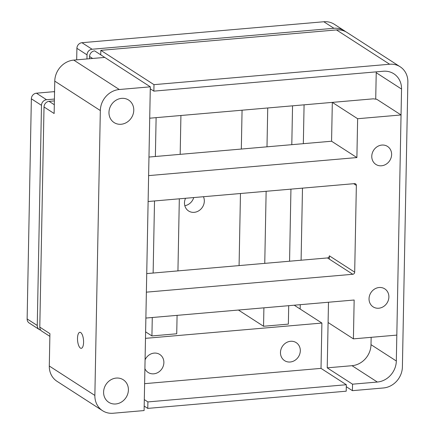 <?xml version="1.0" encoding="UTF-8"?>
<svg xmlns="http://www.w3.org/2000/svg" width="435" height="435" viewBox="0 0 435 435"><rect width="100%" height="100%" fill="white"/><g stroke="black" fill="none" stroke-linecap="round" stroke-linejoin="round"><path stroke-width="0.65" d="M133.773 110.24A13.398 11.968 -57.2 0 1 126.9 122.284A13.398 11.968 -57.2 0 1 114.1 122.572A13.398 11.968 -57.2 0 1 108.968 112.388A13.398 11.968 -57.2 0 1 115.835 100.344A13.398 11.968 -57.2 0 1 128.635 100.055A13.398 11.968 -57.2 0 1 133.773 110.24M388.885 297.007A10.717 9.575 -57.2 0 1 383.387 306.642A10.717 9.575 -57.2 0 1 373.148 306.871A10.717 9.575 -57.2 0 1 369.038 298.725A10.717 9.575 -57.2 0 1 374.535 289.085A10.717 9.575 -57.2 0 1 384.774 288.862A10.717 9.575 -57.2 0 1 388.885 297.007M391.62 154.561A10.717 9.575 -57.2 0 1 386.122 164.202A10.717 9.575 -57.2 0 1 375.883 164.425A10.717 9.575 -57.2 0 1 371.773 156.279A10.717 9.575 -57.2 0 1 377.27 146.644A10.717 9.575 -57.2 0 1 387.509 146.416A10.717 9.575 -57.2 0 1 391.62 154.561M80.393 348.082A8.037 2.974 -95 0 0 81.236 348.321A8.037 2.974 -95 0 0 83.574 341.171A8.037 2.974 -95 0 0 80.692 332.541A8.037 2.974 -95 0 0 79.85 332.302A8.037 2.974 -95 0 0 77.517 339.447A8.037 2.974 -95 0 0 80.393 348.082M128.401 389.945A13.398 11.968 -57.2 0 1 121.534 401.994A13.398 11.968 -57.2 0 1 108.734 402.277A13.398 11.968 -57.2 0 1 103.595 392.098A13.398 11.968 -57.2 0 1 110.463 380.049A13.398 11.968 -57.2 0 1 123.263 379.766A13.398 11.968 -57.2 0 1 128.401 389.945M49.862 336.364L41.842 331.187A5.361 4.785 -57.2 0 1 39.792 327.115L49.916 333.65L49.296 366.025A20.097 17.949 122.8 0 0 56.996 381.299L102.568 410.711A20.097 17.949 122.8 0 0 113.095 413.25L144.099 410.564L150.32 86.826L94.623 50.879A5.361 4.785 -57.2 0 0 89.561 56.485L89.518 58.73M150.32 86.826L119.31 89.512A20.097 17.949 122.8 0 0 100.333 110.55L94.863 395.437A20.097 17.949 122.8 0 0 102.568 410.711M145.877 318.061L354.155 300.014L353.41 338.865L396.818 335.102L401.048 114.96L357.635 118.722L356.89 157.568L148.612 175.615M148.117 201.514L354.53 183.63A2.012 1.794 -57.2 0 1 356.357 185.413L354.688 272.174A2.012 1.794 -57.2 0 1 352.79 274.278L146.372 292.162M39.792 327.115L44.017 106.972L54.141 113.508L54.766 81.133A20.097 17.949 -57.2 0 1 73.743 60.101L104.748 57.415M401.048 114.96L376.743 99.272L373.252 98.832L332.318 102.383L331.573 141.228L148.971 157.051M371.147 337.326L371.006 344.661A20.097 17.949 -57.2 0 1 352.029 365.694L327.223 367.841L328.485 302.238L328.093 322.52L353.41 338.865M352.79 274.278L327.473 257.933L146.731 273.593M327.473 257.933A2.012 1.794 122.8 0 0 329.371 255.829L354.688 272.174M329.311 259.119L329.371 255.829M356.89 157.568L331.573 141.228L332.318 102.383L357.635 118.722M44.017 106.972A5.361 4.785 -57.2 0 1 49.079 101.36L54.31 104.743M54.386 100.904L49.079 101.36M144.904 368.673A10.717 9.575 122.8 0 0 148.145 372.469A10.717 9.575 122.8 0 0 153.762 373.823A10.717 9.575 122.8 0 0 163.37 365.732A10.717 9.575 122.8 0 0 159.77 354.46A10.717 9.575 122.8 0 0 154.159 353.106A10.717 9.575 122.8 0 0 145.078 359.81M290.585 341.285A10.717 9.575 122.8 0 0 280.977 349.376A10.717 9.575 122.8 0 0 284.577 360.648A10.717 9.575 122.8 0 0 290.188 362.002A10.717 9.575 122.8 0 0 299.797 353.916A10.717 9.575 122.8 0 0 296.202 342.639A10.717 9.575 122.8 0 0 290.585 341.285M149.716 118.2L332.318 102.383M288.709 305.685L288.356 324.113L263.55 326.261L238.423 310.041M289.563 261.223L290.944 189.138M291.798 144.676L292.543 105.825M267.737 107.978L266.992 146.823M266.138 191.291L264.757 263.371M263.904 307.833L263.55 326.261M177.083 315.359L176.73 333.781L151.924 335.934L145.611 331.856M177.937 270.891L179.323 198.811M180.177 154.349L180.922 115.498M156.116 117.646L155.371 156.497M154.517 200.959L153.131 273.044M152.277 317.506L151.924 335.934M327.223 367.841L352.54 384.187L352.415 390.663L383.42 387.971A20.097 17.949 122.8 0 0 402.397 366.939L407.867 82.052A20.097 17.949 122.8 0 0 400.162 66.778A20.097 17.949 122.8 0 0 389.635 64.239L153.985 84.656L100.822 50.34L336.472 29.923A20.097 17.949 -57.2 0 1 346.999 32.462L400.162 66.778M144.311 399.602L147.895 401.918L147.769 408.394L346.211 391.195L346.336 384.725L321.019 368.38L321.895 323.058L145.486 338.343M147.769 408.394L144.186 406.078M300.161 309.029L300.242 304.685M301.096 260.222L302.483 188.143M303.336 143.675L304.081 104.83M100.822 50.34L100.735 54.826M242.067 110.202L241.322 149.047M240.468 193.515L239.081 265.595M321.895 323.058L294.234 305.207M352.54 384.187L377.346 382.039A20.097 17.949 122.8 0 0 396.323 361.001L401.543 89.061A20.097 17.949 122.8 0 0 393.838 73.787A20.097 17.949 122.8 0 0 383.311 71.248L153.865 91.132L153.985 84.656M352.415 390.663L346.298 386.715M150.276 88.816L153.865 91.132M147.895 401.918L346.336 384.725M144.616 383.665L321.019 368.38M375.72 99.147L376.226 72.721A20.097 17.949 122.8 0 0 376.226 71.862M185.544 198.273A10.717 9.575 122.8 0 0 184.483 202.835A10.717 9.575 122.8 0 0 188.589 210.98A10.717 9.575 122.8 0 0 198.833 210.752A10.717 9.575 122.8 0 0 204.325 201.117A10.717 9.575 122.8 0 0 203.439 196.723M92.09 49.242A5.361 4.785 122.8 0 0 87.027 54.853L76.903 48.318A5.361 4.785 -57.2 0 1 81.965 42.706L92.09 49.242L333.944 28.286L323.814 21.75A20.097 17.949 -57.2 0 1 334.341 24.289L344.471 30.825A20.097 17.949 122.8 0 0 333.944 28.286M81.965 42.706L323.814 21.75M37.258 325.478A5.361 4.785 122.8 0 0 39.313 329.551L29.188 323.015A5.361 4.785 -57.2 0 1 27.133 318.942L37.258 325.478L41.483 105.341L31.358 98.799A5.361 4.785 -57.2 0 1 36.42 93.193L46.545 99.729L54.418 99.044M27.133 318.942L31.358 98.799M193.733 197.561A10.717 9.575 -57.2 0 1 184.826 205.706M54.554 92.182L53.782 91.687L36.42 93.193M53.782 91.687A24.115 21.538 122.8 0 0 54.565 91.606M76.903 48.318L76.68 59.845M345.694 31.701A20.097 17.949 122.8 0 0 344.471 30.825M86.951 58.953L87.027 54.853M46.545 99.729A5.361 4.785 122.8 0 0 41.483 105.341M39.313 329.551A5.361 4.785 122.8 0 0 40.727 330.138M49.296 366.025L94.863 395.437M73.743 60.101L119.31 89.512M100.333 110.55L54.766 81.133M356.357 185.413L353.709 183.7M92.622 58.464L89.561 56.485M389.635 64.239L336.472 29.923M376.226 72.721L401.543 89.061M371.006 344.661L396.323 361.001M352.029 365.694L377.346 382.039"/></g></svg>
